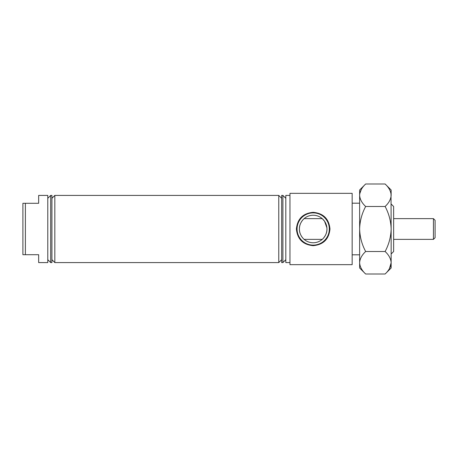 <?xml version="1.0" encoding="UTF-8"?>
<svg xmlns="http://www.w3.org/2000/svg" width="458" height="458" viewBox="0 0 458 458"><rect width="100%" height="100%" fill="white"/><g stroke="black" fill="none" stroke-linecap="round" stroke-linejoin="round"><path stroke-width="0.69" d="M51.926 198.314L54.828 195.411L54.828 262.589L278.762 262.589L278.762 195.411L281.664 198.314M51.926 262.589L51.926 195.411L50.683 195.411L50.683 262.589L51.926 262.589M322.243 218.632A13.769 13.769 0 0 0 304.123 218.632L322.243 218.632L324.562 221.248L326.897 227.798M303.837 218.89C305.389 217.481 299.08 222.325 299.412 229C299.08 235.67 305.389 240.524 303.837 239.11M326.949 229A13.769 13.769 0 0 0 313.18 215.231A13.769 13.769 0 0 0 299.412 229A13.769 13.769 0 0 0 313.18 242.769A13.769 13.769 0 0 0 326.949 229C327.287 235.675 320.978 240.519 322.524 239.11M296.389 229C297.402 218.821 303.001 213.262 313.175 212.329C323.377 213.279 328.981 218.838 329.978 229C328.959 239.179 323.359 244.738 313.186 245.671C302.996 244.732 297.397 239.173 296.389 229M329.302 229A16.116 16.116 0 0 0 313.18 212.884A16.116 16.116 0 0 0 297.065 229A16.116 16.116 0 0 0 313.18 245.116A16.116 16.116 0 0 0 329.302 229M391.143 204.016L393.634 206.501L393.634 251.499L391.143 253.984M282.907 262.589L281.664 262.589L281.664 195.411L282.907 195.411L282.907 262.589L285.815 259.686M289.96 229L289.96 264.661L352.162 264.661L352.162 193.339L289.96 193.339L289.96 229M289.96 195.411L285.815 195.411L285.815 262.589L289.96 262.589M22.9 229L22.9 203.289L25.39 203.289L25.39 254.711L22.9 254.711L22.9 229M25.39 254.711L38.661 254.711L38.661 262.589L47.781 262.589L47.781 195.411L38.661 195.411L38.661 203.289L25.39 203.289M304.123 239.368A13.769 13.769 0 0 0 322.243 239.368L304.123 239.368M433.44 218.632L435.1 220.292L435.1 237.708L433.44 239.368L433.44 218.632L393.634 218.632M433.44 239.368L393.634 239.368M389.46 268.543L391.143 262.76C390.914 266.711 388.905 270.46 385.115 274.01L365.656 274.01C361.889 270.506 359.879 266.756 359.627 262.76L359.753 264.312M361.31 189.457L359.753 193.688M385.115 183.99C388.882 187.494 390.892 191.244 391.143 195.24L391.143 190.018L385.115 183.99L365.656 183.99C361.866 187.54 359.856 191.289 359.627 195.24L359.627 190.018L365.656 183.99M391.143 195.24C390.914 199.196 388.905 202.946 385.115 206.495C388.888 213.537 390.897 221.042 391.143 229L391.017 193.688M365.656 206.495C361.889 202.991 359.879 199.241 359.627 195.24L359.627 229C359.868 221.042 361.877 213.537 365.656 206.495L385.115 206.495M365.656 251.505C361.883 244.458 359.874 236.958 359.627 229L359.627 262.76C359.856 258.804 361.866 255.054 365.656 251.505L385.115 251.505C388.882 255.009 390.892 258.759 391.143 262.76L391.143 229C390.897 236.958 388.888 244.458 385.115 251.505M385.115 274.01L391.143 267.982L391.143 262.76M365.656 274.01L359.627 267.982L359.627 262.76M51.926 259.686L54.828 262.589M47.781 259.686L50.683 262.589M281.664 259.686L278.762 262.589M352.162 254.814L359.627 254.814M352.162 203.186L359.627 203.186M285.815 198.314L282.907 195.411M54.828 195.411L278.762 195.411M47.781 198.314L50.683 195.411"/></g></svg>
